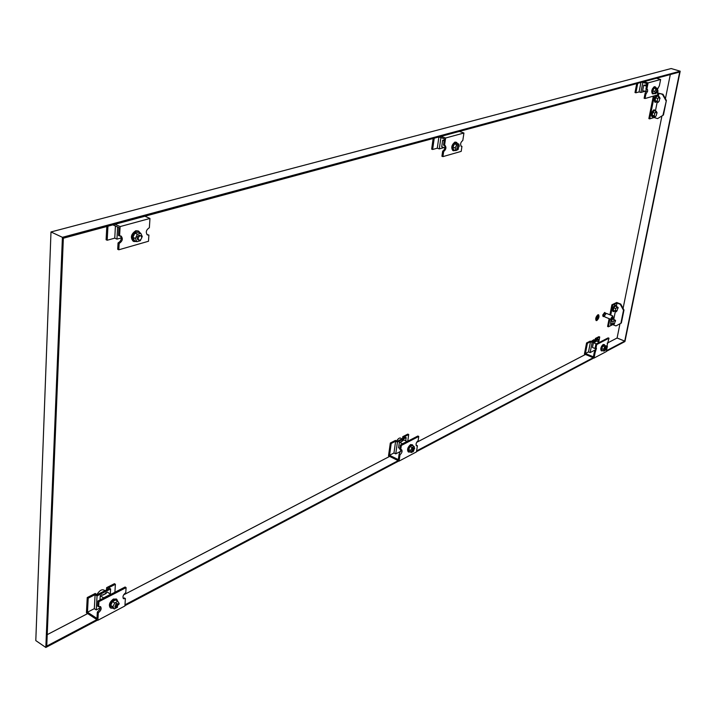 <?xml version="1.0" encoding="UTF-8"?>
<svg xmlns="http://www.w3.org/2000/svg" width="716" height="716" viewBox="0 0 716 716"><rect width="100%" height="100%" fill="white"/><g stroke="black" fill="none" stroke-linecap="round" stroke-linejoin="round"><path stroke-width="1.07" d="M615.169 321.287L614.373 323.9L615.169 321.287M617.774 308.31L616.977 310.941L617.774 308.31M656.921 112.931L656.151 115.84L656.921 112.931M659.848 98.343L659.078 101.269L659.848 98.343M596.893 320.312C598.782 318.396 599.319 316.624 598.495 314.986L597.923 315.049C596.025 316.964 595.488 318.736 596.312 320.374L596.893 320.312M596.294 320.365L597.448 319.828L598.513 318.065L598.478 314.977M597.833 315.255L596.383 320.142L596.938 320.097L598.406 315.21L597.833 315.255M598.37 315.192L596.356 320.133M598.549 314.745L597.878 314.798C595.828 316.866 595.247 318.79 596.133 320.562L596.177 320.58M597.958 314.825C595.909 316.902 595.327 318.826 596.213 320.598L596.849 320.535C598.898 318.459 599.48 316.535 598.594 314.763L597.958 314.825M605.494 313.402L604.653 312.445L602.738 314.995L603.024 316.463L604.304 316.356M605.145 312.641L603.23 315.192L603.516 316.66M605.736 313.501L604.93 313.178L603.525 315.049L603.731 316.123L604.546 316.445M612.78 315.944L606.282 313.357L604.581 315.622L604.832 316.928L611.33 319.524L613.03 317.251L612.78 315.944L611.088 318.217L611.33 319.524M400.853 439.445L399.958 439.901M401.587 439.069L401.237 438.55C399.976 437.342 398.436 438.156 396.61 440.984M594.235 340.556L593.609 340.879M594.575 340.386L594.003 339.67L591.058 341.487M103.068 591.702L101.681 592.418M104.921 590.754C102.558 588.677 99.882 589.939 96.893 594.548M47.22 634.644L87.665 613.585M123.608 594.88L389.647 456.396M416.649 442.345L585.464 354.474M607.141 343.188L617.094 338.006L619.975 323.757M623.081 308.372L661.933 115.983M665.424 98.692L670.301 74.553M606.363 351.359L624.934 341.55L680.2 71.188L671.152 68.539L50.988 231.957L35.8 640.596L45.833 647.461L97.636 620.101M124.924 605.682L398.848 460.979M416.506 451.653L593.841 357.973M680.2 71.188L62.417 237.318L50.988 231.957M62.417 237.318L45.833 647.461M606.488 350.715L624.719 341.102L679.699 72.012L63.348 238.222L46.755 646.083L96.902 619.617M124.978 604.805L398.177 460.648M416.614 450.91L593.224 357.714M624.719 341.102L617.094 338.006M596.5 318.029L597.735 317.421L598.137 315.935L597.538 319.005L597.69 317.644L596.5 318.029M597.797 318.486L598.352 316.23L597.797 318.486M598.182 317.895L598.558 316.526L598.182 317.895M597.421 319.023L598.093 315.962M596.464 318.208L597.69 317.644M597.806 318.441L598.299 316.248M598.191 317.859L598.513 316.544M654.478 109.951L653.815 109.852C651.417 112.179 650.808 114.471 651.981 116.726L652.213 116.753M655.373 111.016L654.254 109.987C651.855 112.314 651.247 114.605 652.419 116.86L653.592 116.395M657.127 112.931L656.312 111.311L654.227 110.667L652.732 112.43L652.178 115.222L653.117 116.243L655.203 116.896L656.107 115.822M657.369 95.362L656.724 95.264C654.308 97.6 653.699 99.909 654.898 102.191L655.131 102.218M658.273 96.427L657.163 95.398C654.755 97.734 654.138 100.043 655.337 102.325L656.5 101.851M660.054 98.343L659.239 96.723L657.136 96.078L655.641 97.841L655.077 100.661L656.017 101.708L658.111 102.352L659.033 101.26M654.299 95.863L649.725 118.874L654.111 117.514L657.601 118.605L663.446 115.008L657.601 118.605M657.807 93.617L658.953 93.295L658.317 96.436M657.198 102.066L655.409 111.025M654.29 116.61L654.111 117.514M653.314 96.15L648.857 118.596L649.725 118.874M665.907 100.589L662.47 94.36L662.953 94.226L666.39 100.446L662.962 115.151M658.953 93.295L662.47 94.36M666.39 100.446L663.446 115.008M662.953 94.226L657.915 93.071M659.239 96.723L657.736 98.486L657.172 101.305L658.111 102.352M657.736 98.486L655.641 97.841M657.172 101.305L655.077 100.661M656.312 111.311L654.818 113.083L654.263 115.876L655.203 116.896M654.818 113.083L652.732 112.43M654.263 115.876L652.178 115.222M611.07 319.417L610.605 324.446M613.863 319.47L613.335 318.307L612.619 318.405M611.5 319.551L610.784 324.572L611.992 324.097M615.375 321.224L615.536 320.41L612.654 318.987L611.204 320.831L610.712 323.319L613.594 324.742L614.283 323.865M615.688 305.285L614.856 305.24C612.663 307.477 612.037 309.554 612.977 311.46L613.191 311.505M616.449 306.484L615.912 305.329L615.268 305.401C613.066 307.638 612.44 309.715 613.379 311.621L614.588 311.156M617.98 308.247L618.141 307.45L615.241 306.009L613.791 307.853L613.299 310.359L616.19 311.791L616.888 310.905M609.951 318.969L608.403 326.791L612.708 324.608L615.957 325.914L621.363 323.005L615.957 325.914M620.763 304.094L623.985 310.046L623.511 310.279L620.289 304.327L620.763 304.094L616.682 302.492L611.885 304.819L612.699 305.141L617.022 303.047L616.413 306.108M615.339 311.451L613.818 319.067M612.699 305.141L610.721 315.121M609.137 318.647L607.589 326.46L608.403 326.791M611.885 304.819L609.907 314.798M623.511 310.279L620.888 323.247M617.022 303.047L620.289 304.327M623.985 310.046L621.363 323.005M617.192 306.779L615.742 308.623L615.241 311.129L616.19 311.791M615.742 308.623L613.791 307.853M615.241 311.129L613.299 310.359M614.597 319.766L613.147 321.609L612.645 324.097L613.594 324.742M613.147 321.609L611.204 320.831M612.645 324.097L610.712 323.319M140.954 235.824L138.976 235.269C136.962 236.656 136.577 238.124 137.821 239.681L139.808 240.236C141.813 238.849 142.198 237.372 140.954 235.824L140.085 235.779C138.081 237.157 137.696 238.625 138.931 240.182M138.269 231.053L135.825 230.722C131.073 233.98 130.16 237.452 133.095 241.149L133.543 241.301M140.3 233.085L138.716 231.214L136.658 231.098C131.905 234.356 130.992 237.828 133.928 241.525L136.425 241.489M121.299 237.918L116.95 239.135L117.621 226.999M146.986 234.624L148.892 235.036L147.478 234.955C145.438 232.387 146.073 229.961 149.367 227.679L149.966 218.452L144.918 216.232M119.16 243.458L118.051 242.948L117.692 249.284L118.802 249.795L119.16 243.458C122.552 241.14 123.197 238.679 121.085 236.056L119.581 235.976L120.109 226.578L149.966 218.452M118.802 249.795L148.489 241.256L148.892 235.036M112.895 224.86L118.91 227.581L118.471 235.466L119.581 235.976M115.034 224.287L120.109 226.578M107.946 226.202L107.203 240.245L106.102 239.744L106.8 226.507M120.476 235.895C121.935 238.714 121.129 241.068 118.051 242.948M107.203 240.245L114.757 238.142L115.428 226.005M114.757 238.142L116.95 239.135M141.705 237.73L142.26 236.531L140.784 233.3L138.286 232.181L134.841 233.139L132.899 237.345L134.393 240.567L136.89 241.704L140.318 240.719L140.882 239.511M134.841 233.139L137.347 234.266L135.396 238.473L136.89 241.704M132.899 237.345L135.396 238.473M140.784 233.3L137.347 234.266M656.903 89.661L655.963 92.57M656.751 89.554L657.655 89.831L656.867 92.838L657.485 88.354L656.044 88.757L654.818 91.469L655.042 93.778L656.715 92.856M656.08 87.925L655.391 86.887L654.263 86.681C651.784 89.07 651.157 91.442 652.401 93.796L654.263 93.536M655.391 86.887L654.943 86.887C652.455 89.276 651.837 91.648 653.073 94.002M644.642 91.406L640.865 92.462L642.834 82.385M646.825 84.434L646.127 84.953M646.763 84.783L643.702 85.285L642.628 90.789L646.638 91.478M657.565 89.142L659.382 85.732L660.626 79.494L656.518 78.268M645.859 94.261L644.955 93.984L644.114 98.253L645.018 98.531L645.859 94.261L647.649 91.209L647.533 89.563L646.852 89.223L648.087 82.904L660.626 79.494M657.977 90.583L657.539 94.933L645.018 98.531M642.073 82.161L646.987 83.638L645.939 88.945L646.852 89.223M643.952 81.651L648.087 82.904M637.723 83.333L635.898 92.803L635.003 92.525L636.721 83.602M652.383 88.873L651.784 90.717M646.521 89.124L644.955 93.984M635.898 92.803L639.075 91.916L640.909 82.474M639.075 91.916L640.865 92.462M646.244 89.035L645.716 91.729M643.702 85.285L646.494 86.126M646.199 84.604L646.763 84.774M657.485 88.354L655.453 87.737L654.012 88.14L652.786 90.851L653.019 93.161L655.042 93.778M654.012 88.14L656.044 88.757M652.786 90.851L654.818 91.469M115.822 607.651L114.837 607.025L116.189 603.373L118.301 603.928L116.95 607.58L115.822 607.651L117.173 604L118.301 603.928M110.595 607.866L110.174 607.669C108.501 604.948 109.566 602.067 113.388 599.032L116.377 599.149M113.128 608.197L110.917 608.144C109.235 605.423 110.309 602.541 114.121 599.507L116.789 599.346L117.71 601.279M110.327 594.02L110.631 588.955L97.045 595.909L96.266 609.916L94.324 608.663L87.468 612.225L96.973 618.427L97.322 612.144L98.307 612.78L97.886 620.262L124.906 605.978L125.381 598.603L124.405 597.985L123.143 598.29M100.231 607.848L96.266 609.916M100.007 599.954L100.249 595.721L103.614 597.878L110.676 594.235L107.311 592.096L105.628 592.955L106.263 593.358L102.567 595.256L101.932 594.853L100.249 595.721M102.442 595.175L105.592 593.555L105.628 592.955M110.631 588.955L108.689 587.72L115.392 584.301L114.426 583.683L106.639 587.657L106.505 589.948M115.392 584.301L114.9 592.275M98.647 606.774L97.662 606.139L97.949 601.019L98.933 601.655L98.647 606.774L100.58 606.667C101.779 608.591 101.019 610.623 98.307 612.78M98.933 601.655L126.088 587.621L125.112 587.004L97.949 601.019M126.088 587.621L125.765 592.678C123.107 594.799 122.364 596.813 123.546 598.71L125.381 598.603M106.639 587.657L108.581 588.883L97.17 594.719L95.219 593.475L87.236 597.547L88.211 598.173L87.468 612.225M87.236 597.547L86.43 612.78L97.886 620.262M97.322 612.144L99.766 609.45L99.998 606.461M88.211 598.173L95.094 594.656L94.324 608.663M95.094 594.656L97.045 595.909M117.522 607.177L114.327 608.967L112.117 607.553L110.729 605.387L112.484 601.574L115.607 599.945L117.827 601.359L119.196 603.525L118.686 604.653M114.327 608.967L112.949 606.81L114.694 602.988L117.827 601.359M110.729 605.387L112.949 606.81M112.484 601.574L114.694 602.988M604.752 349.882L605.262 347.278L606.389 347.582L605.271 350.258L606.389 347.582M600.876 348.128L601.762 345.989M602.845 350.697L601.216 350.724C600.294 348.835 600.939 346.75 603.149 344.477L604.465 344.647L604.975 345.56M601.834 350.983C600.912 349.086 601.556 347 603.767 344.736L604.465 344.647M597.842 341.568L598.308 339.232L592.141 342.391L590.154 352.576L588.516 351.896L585.411 353.516L593.394 356.845L594.289 352.281L595.112 352.621L594.047 358.063L606.318 351.574L607.392 346.195L606.595 345.873M595.936 349.56L590.154 352.576M595.417 348.039L595.3 348.647L592.481 347.475L593.412 342.713L596.24 343.877L599.435 342.221L596.616 341.067L593.412 342.713M594.602 342.49L595.855 341.46M598.308 339.232L596.679 338.561L599.731 337.003L598.916 336.663L595.372 338.48L595.041 340.145M599.731 337.003L598.764 341.944M594.289 352.281L595.963 348.262L595.148 347.922L595.873 344.208L596.697 344.548L595.972 348.262L596.473 348.209L595.112 352.621M596.697 344.548L608.985 338.203L608.161 337.871L595.873 344.208M608.985 338.203L606.899 346.258L607.392 346.195M595.372 338.48L597.001 339.142L591.819 341.8L590.181 341.12L586.565 342.964L587.389 343.304L585.411 353.516M586.565 342.964L584.426 354.035L594.047 358.063M587.389 343.304L590.503 341.711L588.516 351.896M590.503 341.711L592.141 342.391M595.3 348.647L595.972 348.298M605.324 350.276L603.865 351.126L602.013 350.357L601.735 348.558L602.881 346.016L604.295 345.273L606.148 346.043L606.38 347.573M603.865 351.126L603.588 349.327L604.734 346.777L606.148 346.043M601.735 348.558L603.588 349.327M602.881 346.016L604.734 346.777M458.24 145.804L457.596 145.572L456.701 149.152L458.07 149.51L458.965 145.93L457.703 149.501M457.578 143.648L456.548 142.341L454.937 142.063C451.626 144.847 450.919 147.657 452.825 150.521L453.228 150.593M456.548 142.341L455.689 142.332C452.387 145.106 451.68 147.926 453.577 150.781L455.197 150.423M443.956 147.585L439.284 148.901L440.895 137.606M444.251 140.094L442.649 140.246L441.709 146.789L444.896 147.926M460.907 146.01L461.346 146.35C460.03 144.355 460.522 142.386 462.822 140.434L463.932 133.015L459.359 131.431M443.66 151.532L442.658 151.174L441.924 156.258L442.935 156.616L443.66 151.532C446.023 149.563 446.515 147.559 445.155 145.536L444.529 145.527L445.612 138L463.932 133.015M442.935 156.616L461.202 151.371L461.945 146.35M438.962 136.935L444.43 138.85L443.517 145.178L444.529 145.527M441.002 136.38L445.612 138M434.236 138.206L432.643 149.483L431.65 149.125L433.144 138.501M444.591 145.518C445.343 147.845 444.699 149.725 442.658 151.174M432.643 149.483L437.288 148.185L438.89 136.953M437.288 148.185L439.284 148.901M442.649 140.246L444.153 140.775M459.323 146.288L458.822 144.086L456.566 143.29L454.454 143.88L452.96 147.165L453.577 149.841L455.832 150.646L458.213 149.456M454.454 143.88L456.719 144.677L455.224 147.961L455.832 150.646M452.96 147.165L455.224 147.961M458.822 144.086L456.719 144.677M412.872 451.483L411.969 451.044L412.953 447.974L414.394 448.368L413.418 451.429L412.872 451.483L413.857 448.422L414.394 448.368M410.277 451.984L408.21 451.832C406.939 449.612 407.708 447.196 410.545 444.591L412.488 444.797L413.186 445.996M408.89 452.172C407.619 449.943 408.389 447.527 411.217 444.922L412.488 444.797M405.712 440.814L406.178 437.61L397.434 442.094L395.751 453.872L393.961 452.986L389.549 455.278L398.32 459.636L399.072 454.356L399.976 454.803L399.072 461.095L416.47 451.903L417.392 445.692L416.148 445.379M401.184 451.035L395.751 453.872M399.922 448.44L398.57 447.777L399.367 442.264L402.464 443.786L407.001 441.441L403.905 439.937L401.032 441.996L399.367 442.264M400.915 441.933L402.831 440.483M406.178 437.61L404.388 436.742L408.711 434.531L407.816 434.102L402.795 436.662L402.517 438.595M408.711 434.531L407.735 441.244M400.709 449.764L399.796 449.317L400.414 445.021L401.327 445.459L400.709 449.764L401.622 449.675C402.535 451.25 401.989 452.96 399.976 454.803M401.327 445.459L418.762 436.456L417.867 436.017L400.414 445.021M418.762 436.456L418.135 440.707C416.157 442.533 415.62 444.224 416.506 445.773L417.392 445.692M402.795 436.662L404.585 437.53L397.237 441.289L395.438 440.412L390.31 443.025L391.213 443.464L389.549 455.278M390.31 443.025L388.511 455.832L399.072 461.095M399.072 454.356L401.085 449.621M391.213 443.464L395.635 441.208L393.961 452.986M395.635 441.208L397.434 442.094M413.365 451.456L411.36 452.521L409.319 451.519L408.684 449.541L410.062 446.498L412.067 445.45L414.108 446.444L414.636 448.655M411.36 452.521L410.724 450.543L412.094 447.5L414.108 446.444M408.684 449.541L410.724 450.543M410.062 446.498L412.094 447.5M612.815 323.283L614.373 323.9M615.402 310.314L616.977 310.941M658.308 97.815L660.036 98.343M655.409 112.394L657.118 112.922M616.494 307.665L618.042 308.274M613.907 320.643L615.447 321.251M133.095 241.149L133.928 241.525M137.884 230.838L138.716 231.214M655.775 92.57L656.679 92.847M116.046 598.88L116.762 599.328M110.174 607.669L110.917 608.144M604.447 349.918L605.271 350.258M452.825 150.521L453.577 150.781M457.963 145.581L458.965 145.93"/></g></svg>
